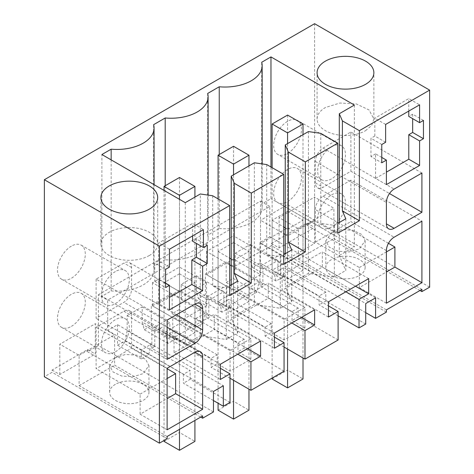 <?xml version="1.0" encoding="UTF-8"?>
<svg xmlns="http://www.w3.org/2000/svg" width="474" height="474" viewBox="0 0 474 474"><rect width="100%" height="100%" fill="white"/><g stroke="black" fill="none" stroke-linecap="round" stroke-linejoin="round"><path stroke-width="0.36" stroke-dasharray="2.37 1.78" d="M429.64 287.149L314.594 220.73L314.594 23.7M213.454 411.965L98.408 345.546L98.408 294.727L107.675 300.078L107.675 330.39L117.552 324.684L223.331 385.753M98.408 345.546L87.601 351.785L87.601 349.557L52.087 370.064L52.087 372.291L44.36 376.747M314.594 220.73L306.874 225.186L306.874 222.958L271.359 243.464L271.359 245.692L260.546 251.931L260.546 201.118L98.408 294.727M71.384 246.136A19.653 11.346 120 0 0 58.545 263.455A19.653 11.346 120 0 0 61.561 279.204A19.653 11.346 120 0 0 71.384 278.232A19.653 11.346 120 0 0 84.224 260.913A19.653 11.346 120 0 0 81.214 245.165A19.653 11.346 120 0 0 71.384 246.136M287.57 153.416A19.653 11.346 120 0 0 300.409 136.097A19.653 11.346 120 0 0 297.399 120.349A19.653 11.346 120 0 0 287.57 121.326A19.653 11.346 120 0 0 274.73 138.645A19.653 11.346 120 0 0 277.746 154.394A19.653 11.346 120 0 0 287.57 153.416M287.57 201.563A19.653 11.346 120 0 0 300.409 184.244A19.653 11.346 120 0 0 297.399 168.495A19.653 11.346 120 0 0 287.57 169.467A19.653 11.346 120 0 0 274.73 186.786A19.653 11.346 120 0 0 277.746 202.534A19.653 11.346 120 0 0 287.57 201.563M71.384 326.379A19.653 11.346 120 0 0 84.224 309.054A19.653 11.346 120 0 0 81.214 293.305A19.653 11.346 120 0 0 71.384 294.283A19.653 11.346 120 0 0 58.545 311.602A19.653 11.346 120 0 0 61.561 327.35A19.653 11.346 120 0 0 71.384 326.379M419.988 290.491L306.874 225.186M213.454 391.459L107.675 330.39M200.709 417.09L87.601 351.785M202.641 415.976L114.625 365.158L114.625 334.845L95.321 323.701L95.321 354.013L87.601 349.557M52.087 370.064L59.807 374.519L95.321 354.013M59.807 374.519L59.807 344.207L95.321 323.701M167.126 436.483L79.105 385.664L79.105 355.352L59.807 344.207M167.126 438.711L52.087 372.291M421.913 289.377L333.897 238.558L333.897 208.246L314.594 197.107L314.594 227.419L306.874 222.958M271.359 243.464L279.079 247.92L314.594 227.419M279.079 247.92L279.079 217.607L314.594 197.107M386.399 309.883L298.383 259.065L298.383 228.752L279.079 217.607M386.399 312.111L271.359 245.692M365.715 312.65L260.546 251.931M375.592 297.85L269.813 236.775L269.813 206.463L107.675 300.078M260.546 201.118L269.813 206.463M115.395 271.549A19.653 11.346 120 0 0 102.556 288.867A19.653 11.346 120 0 0 105.566 304.616A19.653 11.346 120 0 0 115.395 303.638A19.653 11.346 120 0 0 128.235 286.32A19.653 11.346 120 0 0 125.225 270.571A19.653 11.346 120 0 0 115.395 271.549M331.581 146.733A19.653 11.346 -60 0 1 341.41 145.761A19.653 11.346 -60 0 1 344.42 161.51A19.653 11.346 -60 0 1 331.581 178.828A19.653 11.346 -60 0 1 321.757 179.8A19.653 11.346 -60 0 1 318.741 164.051A19.653 11.346 -60 0 1 331.581 146.733M331.581 194.873A19.653 11.346 -60 0 1 341.41 193.902A19.653 11.346 -60 0 1 344.42 209.65A19.653 11.346 -60 0 1 331.581 226.969A19.653 11.346 -60 0 1 321.757 227.947A19.653 11.346 -60 0 1 318.741 212.192A19.653 11.346 -60 0 1 331.581 194.873M115.395 351.785A19.653 11.346 120 0 0 128.235 334.466A19.653 11.346 120 0 0 125.225 318.718A19.653 11.346 120 0 0 115.395 319.689A19.653 11.346 120 0 0 102.556 337.008A19.653 11.346 120 0 0 105.566 352.757A19.653 11.346 120 0 0 115.395 351.785M165.201 185.731L165.201 259.734A37.126 21.437 0 0 0 208.11 238.558A37.126 21.437 0 0 0 207.659 235.217L207.659 93.467M219.243 154.53L219.243 228.527L207.659 235.217M219.243 228.527A37.126 21.437 0 0 0 262.158 207.357A37.126 21.437 0 0 0 261.701 204.016L261.701 62.26M270.974 167.014L270.974 198.665L261.701 204.016M354.356 105.05L354.356 246.806L270.974 198.665M339.301 222.502L339.301 255.498L354.356 246.806M345.783 218.757L345.783 270.47L339.301 255.498M229.665 295.616L212.678 285.81L226.252 287.771L226.252 339.479L200.324 335.734L200.324 193.984M212.678 195.762L212.678 285.81M185.269 202.676L185.269 344.426L200.324 335.734M185.269 344.426L101.886 296.286L101.886 154.53M111.153 159.88L111.153 290.935L101.886 296.286M111.153 290.935A37.126 21.437 0 0 0 154.062 269.765A37.126 21.437 0 0 0 153.612 266.424L153.612 124.668M165.201 259.734L153.612 266.424M365.555 130.682L371.705 125.367L373.862 119.093L369.086 109.986L356.341 103.954L339.941 103.024L325.407 107.503A28.387 16.389 0 0 0 317.088 119.093A28.387 16.389 0 0 0 334.614 134.237A28.387 16.389 0 0 0 365.555 130.682M149.369 255.498A28.387 16.389 180 0 1 118.429 259.053A28.387 16.389 180 0 1 100.903 243.909A28.387 16.389 180 0 1 109.221 232.319A28.387 16.389 180 0 1 140.156 228.764A28.387 16.389 180 0 1 157.682 243.909A28.387 16.389 180 0 1 149.369 255.498M284.062 371.195L244.151 348.153L237.989 351.714L250.876 359.15L230.074 371.166L217.187 363.724L211.025 367.279L211.025 358.368L172.761 336.273L172.761 316.662L151.84 328.737L151.84 348.349L190.104 370.443L183.42 374.306L141.246 349.954L141.246 358.871L117.552 345.191L117.552 324.684M230.014 378.246L211.025 367.279M244.151 348.153L244.151 339.242L205.888 317.147L205.888 297.536L237.735 315.921L268.308 298.27L268.308 283.073L228.083 306.293L228.083 321.496L237.735 315.921L274.41 337.097M274.41 348.242L228.083 321.496M274.41 333.038L228.083 306.293M314.629 309.818L268.308 283.073M301.47 317.42L268.308 298.27M291.818 322.99L226.809 285.455L205.888 297.536M284.062 347.039L265.073 336.078L265.073 327.161L226.809 305.072L226.809 285.455M338.11 339.994L298.199 316.952L292.037 320.507L304.924 327.949L294.52 333.957L284.116 339.959L271.229 332.523L265.073 336.078M298.199 316.952L298.199 308.035L259.936 285.946L259.936 266.329L291.783 284.72L322.356 267.069L322.356 251.872L282.131 275.092L282.131 290.289L291.783 284.72L328.458 305.89M328.458 317.035L282.131 290.289M328.458 301.837L282.131 275.092M368.677 278.617L322.356 251.872M355.518 286.213L322.356 267.069M345.866 291.788L280.851 254.254L259.936 266.329M338.11 315.838L319.121 304.877L319.121 295.96L280.851 273.865L280.851 254.254M365.715 324.056L325.804 301.014L319.121 304.877M325.804 301.014L325.804 292.097L283.63 267.751L283.63 276.668L259.936 262.987L259.936 242.481L365.715 303.55M269.813 236.775L259.936 242.481M298.383 259.065L333.897 238.558M359.375 275.56A19.653 11.346 0 0 0 365.134 267.537A19.653 11.346 0 0 0 353 257.05A19.653 11.346 0 0 0 331.581 259.509A19.653 11.346 0 0 0 325.828 267.537A19.653 11.346 0 0 0 337.956 278.019A19.653 11.346 0 0 0 359.375 275.56M337.761 233.208L320.774 223.402L334.348 225.363L337.761 223.39M320.774 133.36L320.774 223.402M283.713 264.415L266.726 254.609L280.3 256.564L283.713 254.597M266.726 164.561L266.726 254.609M226.252 287.771L229.665 285.798M79.105 385.664L114.625 365.158M115.395 384.325A19.653 11.346 0 0 0 109.636 392.348A19.653 11.346 0 0 0 121.771 402.835A19.653 11.346 0 0 0 143.189 400.376A19.653 11.346 0 0 0 148.949 392.348A19.653 11.346 0 0 0 136.814 381.866A19.653 11.346 0 0 0 115.395 384.325M213.454 400.56L183.42 383.217L183.42 374.306M230.014 402.402L190.104 379.36L183.42 383.217M190.104 379.36L190.104 370.443M220.363 368.298L151.84 328.737M220.363 379.443L174.035 352.697L214.26 329.477L214.26 314.28L174.035 337.5L174.035 352.697M220.363 364.245L174.035 337.5M260.587 341.025L214.26 314.28M247.422 348.621L214.26 329.477M237.77 354.197L172.761 316.662M386.399 184.623L375.592 178.384L386.399 172.139M381.766 157.427L375.592 153.866L375.592 178.384M375.592 153.866L370.958 156.538L381.766 162.778M381.766 144.505L370.958 138.26L370.958 156.538M385.629 142.271L374.821 136.032L370.958 138.26M374.821 136.032L374.821 118.204L408.789 98.586L419.603 104.831M385.629 124.443L374.821 118.204M408.789 111.07L408.789 98.586M423.46 120.432L412.653 114.193L408.789 116.42M412.653 114.193L412.653 118.648M169.443 309.883L158.63 303.638L169.443 297.399M158.63 303.638L158.63 279.121L154.773 281.355L165.58 287.594M165.58 283.138L158.63 279.121M165.58 269.315L154.773 263.076L154.773 281.355M169.443 267.087L158.63 260.848L154.773 263.076M158.63 260.848L158.63 243.014L192.604 223.402L203.411 229.641M169.443 249.259L158.63 243.014M192.604 235.886L192.604 223.402M207.274 245.248L196.467 239.003L192.604 241.23M196.467 239.003L196.467 243.464M96.092 279.127L96.092 318.35L123.886 302.305A10.92 6.304 -60 0 0 131.612 288.933L131.612 267.532A10.92 6.304 -60 0 0 129.349 262.537A10.92 6.304 -60 0 0 123.886 263.076L96.092 279.127L167.126 320.134M167.126 359.363L96.092 318.35M388.473 243.322L350.884 221.619L350.884 180.167L421.913 221.174M386.399 303.194L359.375 287.594L386.399 271.993M350.884 180.167L323.09 196.212A10.92 6.304 120 0 0 315.37 209.585L315.37 242.125L359.375 267.537L359.375 287.594M421.913 173.034L350.884 132.021L323.09 148.072A10.92 6.304 120 0 0 315.37 161.444L315.37 182.84A10.92 6.304 120 0 0 317.627 187.84A10.92 6.304 120 0 0 323.09 187.295L350.884 171.25L389.486 193.54M350.884 132.021L350.884 171.25M131.612 348.218L131.612 315.678A10.92 6.304 -60 0 0 129.349 310.677A10.92 6.304 -60 0 0 123.886 311.217L96.092 327.267L96.092 368.725L131.612 348.218L167.126 368.725M167.126 429.794L140.103 414.193L167.126 398.593M167.126 368.28L96.092 327.267M140.103 414.193L140.103 394.131L96.092 368.725M259.936 262.987L252.387 267.342L250.319 259.622L277.918 275.56L277.918 260.404L262.863 269.096L262.863 284.252L258.958 281.994L249.869 287.244L249.869 296.161L226.169 282.48L226.169 261.974L205.366 273.99L205.366 294.49L198.339 298.549L196.272 290.829L223.876 306.761L223.876 291.605L208.821 300.297L208.821 315.453L205.888 317.147M226.169 282.48L233.196 278.428L235.264 268.314L235.264 253.157L250.319 244.466L250.319 259.622M181.216 299.521L204.91 313.201L202.842 323.309L195.821 327.362L172.127 313.681L179.148 309.629L181.216 299.521L181.216 284.364L196.272 275.672L196.272 290.829M172.127 313.681L172.127 293.181L151.319 305.191L151.319 325.697L144.292 329.75L142.224 322.03L169.828 337.968L169.828 322.812L154.773 331.504L154.773 346.66L151.84 348.349M117.552 345.191L125.1 340.83L127.168 330.722L127.168 315.566L142.224 306.874L142.224 322.03M79.105 355.352L114.625 334.845M298.383 228.752L333.897 208.246M315.37 242.125L350.884 221.619M226.252 339.479L237.693 332.872L231.211 317.906L254.372 304.533L280.3 308.278L291.735 301.671L285.253 286.705L308.42 273.332L334.348 277.071L345.783 270.47M260.546 243.464L287.57 259.065L314.594 243.464L287.57 227.864L260.546 243.464L260.546 220.286L283.713 233.658M179.48 321.473L206.504 305.872L179.48 290.272L152.456 305.872L179.48 321.473L179.48 298.294L206.504 282.688L179.48 267.087L152.456 282.688L179.48 298.294M233.528 259.065L206.504 274.665L233.528 290.272L260.546 274.665L233.528 259.065L233.528 235.886L206.504 251.487L229.665 264.859M334.348 225.363L334.348 277.071M237.693 281.165L237.693 332.872M230.074 371.166L230.074 350.659L151.319 305.191M250.876 359.15L250.876 338.643L230.074 350.659M195.821 327.362L195.821 318.451L237.989 342.797L237.989 351.714M250.876 338.643L172.127 293.181M244.151 339.242L237.989 342.797M217.187 363.724L217.187 354.807L211.025 358.368M217.187 354.807L175.013 330.461L175.013 339.378L151.319 325.697M195.821 318.451L204.91 313.201L208.821 315.453M226.809 305.072L223.876 306.761M248.969 301.411L233.528 310.328L218.081 301.411L233.528 292.499L248.969 301.411L248.969 251.487L233.528 260.404L233.528 310.328M271.229 332.523L271.229 323.606L229.061 299.26L219.966 304.509L222.039 312.23L229.061 308.171L205.366 294.49M271.229 323.606L265.073 327.161M284.116 339.959L284.116 319.458L205.366 273.99M229.061 308.171L229.061 299.26M304.924 327.949L304.924 307.442L284.116 319.458M292.037 320.507L292.037 311.596L249.869 287.244M304.924 307.442L226.169 261.974M298.199 308.035L292.037 311.596M262.863 284.252L259.936 285.946M280.851 273.865L277.918 275.56M303.016 270.21L287.57 279.127L272.129 270.21L287.57 261.293L303.016 270.21L303.016 220.286L287.57 229.197L287.57 279.127M283.63 267.751L274.013 273.302L276.081 281.023L283.63 276.668M325.804 292.097L319.121 295.96M252.387 267.342L276.081 281.023M331.581 232.764L341.647 229.665L353 230.305L361.822 234.488L365.128 240.792L359.375 248.814L349.314 251.913L337.956 251.273L329.14 247.096L325.834 240.792L331.581 232.764M308.42 131.576L308.42 273.332M285.253 253.703L285.253 286.705M291.735 249.964L291.735 301.671M280.3 256.564L280.3 308.278M254.372 162.778L254.372 304.533M231.211 284.91L231.211 317.906M115.395 357.58L109.642 365.602L112.954 371.906L121.771 376.083L133.129 376.729L143.189 373.625L148.943 365.602L145.637 359.298L136.814 355.121L125.456 354.475L115.395 357.58M127.168 330.722L150.862 344.402L141.246 349.954M154.773 346.66L150.862 344.402L148.795 354.511L141.246 358.871M125.1 340.83L148.795 354.511M172.761 336.273L169.828 337.968M194.921 332.618L179.48 341.535L164.04 332.618L179.48 323.701L194.921 332.618L194.921 282.688L179.48 291.605L179.48 341.535M175.013 330.461L165.924 335.711L167.992 343.431L175.013 339.378M359.375 267.537L386.399 251.931M140.103 394.131L167.126 378.53M250.319 244.466L277.918 260.404M235.264 253.157L262.863 269.096M235.264 268.314L258.958 281.994L256.89 292.108L249.869 296.161M233.196 278.428L256.89 292.108M198.339 298.549L222.039 312.23M196.272 275.672L223.876 291.605M181.216 284.364L208.821 300.297M179.148 309.629L202.842 323.309M144.292 329.75L167.992 343.431M142.224 306.874L169.828 322.812M127.168 315.566L154.773 331.504M287.57 259.065L287.57 235.886L314.594 220.286L287.57 204.679L260.546 220.286M285.253 234.547L287.57 235.886M287.57 227.864L287.57 204.679M314.594 243.464L314.594 220.286M206.504 305.872L206.504 282.688M152.456 305.872L152.456 282.688M179.48 290.272L179.48 267.087M206.504 274.665L206.504 251.487M260.546 274.665L260.546 251.487L233.528 235.886M233.528 290.272L233.528 267.087L260.546 251.487M231.211 265.754L233.528 267.087M233.528 292.499L233.528 242.57L248.969 251.487M233.528 242.57L218.081 251.487L218.081 301.411M218.081 251.487L229.665 258.176M231.211 259.065L233.528 260.404M287.57 261.293L287.57 211.368L303.016 220.286M287.57 211.368L272.129 220.286L272.129 270.21M272.129 220.286L283.713 226.969M285.253 227.864L287.57 229.197M179.48 323.701L179.48 273.776L194.921 282.688M179.48 273.776L164.04 282.688L164.04 332.618M164.04 282.688L179.48 291.605M287.57 115.081L287.57 370.064L303.016 378.975M303.016 134.693L303.016 357.983M272.129 167.683L272.129 378.086M272.129 378.975L287.57 370.064M287.57 143.61L287.57 349.065M233.528 146.288L233.528 401.265L248.969 410.182M248.969 165.9L248.969 389.19M218.081 198.884L218.081 403.232M218.081 410.182L233.528 401.265M233.528 174.811L233.528 380.272M179.48 177.489L179.48 432.472L194.921 441.383M194.921 197.101L194.921 420.432M164.04 190.418L164.04 440.494M164.04 441.383L179.48 432.472M179.48 199.329L179.48 429.349M131.612 267.532L123.886 263.076M176.393 314.783L131.612 288.933M167.126 327.267L123.886 302.305M386.399 250.598L315.37 209.585M323.09 196.212L394.119 237.225M315.37 161.444L386.399 202.451M323.09 148.072L394.119 189.079M315.37 182.84L323.09 187.295M123.886 311.217L131.612 315.678M61.561 279.204L105.566 304.616M81.214 245.165L125.225 270.571M341.41 145.761L297.399 120.349M321.757 179.8L277.746 154.394M341.41 193.902L297.399 168.495M321.757 227.947L277.746 202.534M81.214 293.305L125.225 318.718M61.561 327.35L105.566 352.757M208.11 238.558L208.11 195.104M262.158 207.357L262.158 163.903M154.062 269.765L154.062 184.659M373.868 119.093L373.868 72.735M317.088 119.093L317.088 72.735M100.903 197.545L100.903 243.909M157.682 197.545L157.682 243.909M200.378 303.544L129.349 262.537M317.627 187.84L388.662 228.847M200.378 351.69L129.349 310.677M365.134 240.792L365.134 267.537M325.828 240.792L325.828 267.537M109.636 392.348L109.636 365.602M148.949 392.348L148.949 365.602"/><path stroke-width="0.71" d="M159.406 443.166L167.126 438.711L167.126 436.483L202.641 415.976L202.641 418.204L213.454 411.965L213.454 391.459L223.331 385.753L223.331 406.259L230.014 402.402L230.014 373.873L220.363 379.443L220.363 364.245L260.587 341.025L260.587 356.223L250.936 361.792L250.936 390.321L284.062 371.195L284.062 342.666L274.41 348.242L274.41 333.038L314.629 309.818L314.629 325.016L304.983 330.591L304.983 359.12L338.11 339.994L338.11 311.465L328.458 317.035L328.458 301.837L368.677 278.617L368.677 293.815L359.025 299.384L359.025 327.913L365.715 324.056L365.715 303.55L375.592 297.85L375.592 318.35L386.399 312.111L386.399 309.883L421.913 289.377L421.913 291.605L429.64 287.149L429.64 90.119L314.594 23.7L44.36 179.717L44.36 376.747L159.406 443.166L159.406 246.136L44.36 179.717M159.406 246.136L229.665 205.574L212.678 195.762L200.324 193.984L185.269 202.676L101.886 154.53L111.153 149.18A37.126 21.437 0 0 0 154.062 128.01A37.126 21.437 0 0 0 153.612 124.668L165.201 117.979A37.126 21.437 0 0 0 208.11 96.803A37.126 21.437 0 0 0 207.659 93.467L219.243 86.772A37.126 21.437 0 0 0 262.158 65.602A37.126 21.437 0 0 0 261.701 62.26L270.974 56.91L270.974 167.014M429.64 90.119L359.375 130.682L342.388 120.876L339.301 113.742L354.356 105.05L270.974 56.91M365.555 84.325A28.387 16.389 0 0 0 373.868 72.735A28.387 16.389 0 0 0 356.341 57.591A28.387 16.389 0 0 0 325.407 61.146A28.387 16.389 0 0 0 317.088 72.735A28.387 16.389 0 0 0 334.614 87.88A28.387 16.389 0 0 0 365.555 84.325M109.221 185.956A28.387 16.389 0 0 0 100.903 197.545A28.387 16.389 0 0 0 118.429 212.69A28.387 16.389 0 0 0 149.369 209.141A28.387 16.389 0 0 0 157.682 197.545A28.387 16.389 0 0 0 140.156 182.407A28.387 16.389 0 0 0 109.221 185.956M359.375 130.682L359.375 220.73L337.761 233.208L337.761 143.166L321.544 152.527L305.333 161.889L305.333 251.931L283.713 264.415L283.713 174.367L267.496 183.728L251.285 193.09L251.285 283.138L229.665 295.616L229.665 205.574M419.603 140.938L423.46 138.71L423.46 120.432L419.603 122.659L419.603 104.831L385.629 124.443L385.629 142.271L381.766 144.505L381.766 162.778L386.399 160.105L386.399 184.623L419.603 165.456L419.603 140.938L408.789 134.693L412.653 132.465L412.653 118.648M202.641 290.716L169.443 309.883L169.443 285.366L165.58 287.594L165.58 269.315L169.443 267.087L169.443 249.259L203.411 229.641L203.411 247.475L207.274 245.248L207.274 263.52L202.641 266.198L202.641 290.716L191.834 284.471L191.834 259.953L202.641 266.198M202.641 329.94L202.641 308.544A10.92 6.304 120 0 0 200.378 303.544A10.92 6.304 120 0 0 194.921 304.089L167.126 320.134L167.126 359.363L194.921 343.312A10.92 6.304 120 0 0 202.641 329.94L176.393 314.783M421.913 282.694L421.913 221.174L394.119 237.225A10.92 6.304 120 0 0 386.399 250.598L386.399 303.194L421.913 282.694L394.895 267.087L394.895 247.031L388.473 243.322M421.913 212.257L421.913 173.034L394.119 189.079A10.92 6.304 120 0 0 386.399 202.451L386.399 223.852A10.92 6.304 120 0 0 388.662 228.847A10.92 6.304 120 0 0 394.119 228.308L421.913 212.257L389.486 193.54M202.641 409.287L202.641 356.685A10.92 6.304 120 0 0 200.378 351.69A10.92 6.304 120 0 0 194.921 352.229L167.126 368.28L167.126 429.794L202.641 409.287L175.617 393.687L175.617 373.625L167.126 368.725M421.913 291.605L419.988 290.491M202.641 418.204L200.709 417.09M375.592 318.35L365.715 312.65M165.201 185.731L165.201 117.979M219.243 86.772L219.243 154.53M339.301 113.742L339.301 222.502M342.388 120.876L342.388 210.924L345.783 218.757L337.761 223.39M359.375 220.73L342.388 210.924M111.153 149.18L111.153 159.88M250.936 390.321L230.014 378.246M284.062 342.666L274.41 337.097M314.629 325.016L301.47 317.42M304.983 330.591L291.818 322.99M304.983 359.12L284.062 347.039M338.11 311.465L328.458 305.89M368.677 293.815L355.518 286.213M359.025 299.384L345.866 291.788M359.025 327.913L338.11 315.838M337.761 143.166L320.774 133.36L308.42 131.576L285.253 144.949L285.253 253.703M305.333 161.889L288.346 152.083L285.253 144.949M288.346 152.083L288.346 242.125L291.735 249.964L283.713 254.597M305.333 251.931L288.346 242.125M283.713 174.367L266.726 164.561L254.372 162.778L231.211 176.15L234.298 183.284L234.298 273.326L237.693 281.165L229.665 285.798M251.285 193.09L234.298 183.284M251.285 283.138L234.298 273.326M223.331 406.259L213.454 400.56M230.014 373.873L220.363 368.298M260.587 356.223L247.422 348.621M250.936 361.792L237.77 354.197M419.603 165.456L408.789 159.211L408.789 134.693M386.399 172.139L408.789 159.211M386.399 160.105L381.766 157.427M419.603 122.659L408.789 116.42L408.789 111.07M423.46 138.71L412.653 132.465M207.274 263.52L196.467 257.281L191.834 259.953M169.443 297.399L191.834 284.471M169.443 285.366L165.58 283.138M203.411 247.475L192.604 241.23L192.604 235.886M196.467 243.464L196.467 257.281M386.399 271.993L394.895 267.087M167.126 398.593L175.617 393.687M231.211 176.15L231.211 284.91M386.399 251.931L394.895 247.031M167.126 378.53L175.617 373.625M283.713 233.658L285.253 234.547M229.665 264.859L231.211 265.754M229.665 258.176L231.211 259.065M283.713 226.969L285.253 227.864M303.016 123.998L287.57 132.91L272.129 123.998L287.57 115.081L303.016 123.998L303.016 134.693M303.016 357.983L303.016 378.975L287.57 387.892L272.129 378.975L272.129 378.086M272.129 123.998L272.129 167.683M287.57 132.91L287.57 143.61M287.57 349.065L287.57 387.892M248.969 155.199L233.528 164.117L218.081 155.199L233.528 146.288L248.969 155.199L248.969 165.9M248.969 389.19L248.969 410.182L233.528 419.099L218.081 410.182L218.081 403.232M218.081 155.199L218.081 198.884M233.528 164.117L233.528 174.811M233.528 380.272L233.528 419.099M194.921 186.406L179.48 195.318L164.04 186.406L179.48 177.489L194.921 186.406L194.921 197.101M194.921 420.432L194.921 441.383L179.48 450.3L164.04 441.383L164.04 440.494M164.04 186.406L164.04 190.418M179.48 195.318L179.48 199.329M179.48 429.349L179.48 450.3M202.641 308.544L194.921 304.089M194.921 343.312L167.126 327.267M394.119 228.308L386.399 223.852M202.641 356.685L194.921 352.229M208.11 195.104L208.11 96.803M262.158 163.903L262.158 65.602M154.062 184.659L154.062 128.01"/></g></svg>
